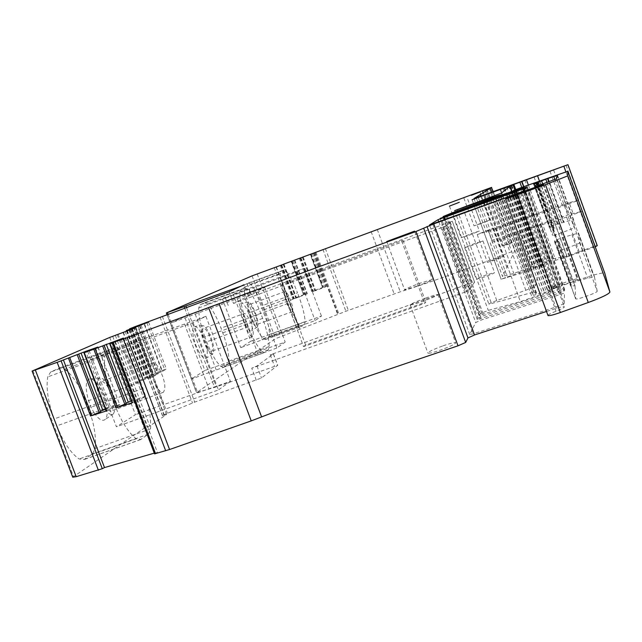 <?xml version="1.0" encoding="UTF-8"?>
<svg xmlns="http://www.w3.org/2000/svg" width="642" height="642" viewBox="0 0 642 642"><rect width="100%" height="100%" fill="white"/><g stroke="black" fill="none" stroke-linecap="round" stroke-linejoin="round"><path stroke-width="0.48" stroke-dasharray="3.21 2.41" d="M108.177 384.775C105.136 380.048 102.407 377.801 99.991 378.026C94.43 378.298 96.918 397.246 104.036 407.943C107.864 413.665 110.986 415.623 113.409 413.841C116.724 407.349 114.982 397.655 108.177 384.775M104.437 405.712C107.222 409.917 109.589 411.626 111.556 410.84C114.886 406.177 113.626 398.2 107.8 386.917C105.023 382.664 102.632 380.907 100.617 381.645C97.239 386.259 98.515 394.276 104.437 405.712M94.286 412.942C86.124 400.817 83.404 379.253 89.832 378.957C92.625 378.692 95.754 381.236 99.221 386.58C106.251 397.302 109.613 415.976 105.047 419.547C102.255 421.609 98.667 419.411 94.286 412.942M152.387 362.931C149.466 367.401 150.902 375.409 156.688 386.974C159.368 391.251 161.591 393.032 163.357 392.318C166.23 387.792 164.817 379.823 159.12 368.412C156.439 364.086 154.2 362.265 152.387 362.931L100.617 381.645M72.755 477.175L144.217 428.206L149.746 426.023L166.575 414.483L162.49 415.799L164.127 414.636L194.735 402.125L261.487 378.002L277.713 365.29L216.402 386.861L196.468 392.655L275.554 338.663L345.902 311.25L400.263 291.797C430.341 282.344 475.794 266.021 510.085 252.306L514.796 250.797L502.501 276.461L490.191 242.796L491.973 240.429L568.403 214.781L582.631 211.138L595.246 245.982L566.974 256.182L553.492 258.79L537.266 264.48L524.899 230.534L527.756 229.435L540.115 263.364M64.778 369.118C72.867 375.498 79.921 386.34 85.94 401.627L88.436 408.151C94.141 423.6 96.372 437.058 95.112 448.533L92.584 453.886L84.15 459.463L79.143 458.982C70.829 453.276 63.389 442.242 56.841 425.871L54.177 418.921C48.086 402.277 45.935 388.274 47.741 376.902L50.63 372.031L59.738 367.93L64.778 369.118L120.118 348.943C127.71 355.564 134.515 366.582 140.526 381.99L85.94 401.627M111.13 350.709L135.446 414.684L116.427 426.794L90.987 360.026L111.13 350.709L139.37 340.404L163.702 404.62L135.446 414.684M528.831 268.043L516.409 233.977L519.282 232.869L531.696 266.928L513.785 273.42L502.501 276.461M531.696 266.928L537.266 264.48M567.664 164.761L596.964 245.701L595.246 245.982M595.206 246.769L566.966 256.872L555.723 260.251L548.653 261.302L538.341 265.652L501.169 279.254L530.099 270.354L536.046 267.425L542.707 265.371L539.489 267.77L535.42 285.923C534.722 286.725 531.512 288.178 525.798 290.256L496.772 300.544C491.539 302.47 488.923 303.69 488.939 304.212L532.138 292.511L533.951 292.19L533.975 292.704L536.519 292.896L533.341 295.416L544.151 292.03L544.609 292.527L552.545 290.473L520.389 301.628L488.273 310.391L480.216 313.649L479.381 315.463L548.846 293.033C555.763 290.601 559.655 288.868 560.538 287.833L560.41 287.287L553.613 288.748L547.578 290.641L551.406 288.41L593.336 275.121C599.379 273.436 603.079 272.738 604.459 273.027L604.804 273.283M547.923 315.31C548.629 314.452 551.342 313.087 556.06 311.218C562.159 308.762 564.904 307.253 564.278 306.691C563.291 306.483 560.626 307.053 556.269 308.385L546.519 311.442M154.545 453.846L157.354 452.241L154.273 453.14M495.857 258.678L503.472 256.407L494.998 260.09L487.398 262.353L495.857 258.678M564.286 303.433L564.47 293.081L481.773 319.828L475.738 322.517L469.719 334.442L473.034 333.888L557.954 306.33L564.286 303.433L523.415 191.091M484.846 276.854L476.284 279.318C476.412 278.78 479.638 277.344 485.954 275.025L494.533 272.545C494.444 273.075 491.218 274.511 484.846 276.854M571.677 285.939L570.569 285.987L570.537 284.021L577.92 280.931L587.679 278.098L594.5 277.023L578.554 233.046L579.614 242.716C580.304 243.47 559.623 250.998 558.179 250.524L558.885 241.352L575.023 285.786L571.677 285.939L555.643 241.833L554.576 241.986L554.76 240.606L562.199 237.62L578.554 233.046M579.614 242.716L597.188 291.203C598.047 292.399 577.375 299.862 575.778 298.939L575.023 285.786M597.188 291.203L594.5 277.023M443.068 345.821C449.946 343.454 454.135 342.411 455.619 342.692C455.708 343.871 450.66 346.335 440.484 350.083C433.551 352.458 429.378 353.493 427.965 353.188C427.989 351.968 433.021 349.513 443.068 345.821M477.913 318.207L483.795 315.599L564.631 289.454L564.599 290.609L558.765 293.242L477.279 319.644L477.913 318.207L441.166 218.087M140.526 381.99L143.022 388.562C148.751 404.107 151.247 417.573 150.501 428.936L148.374 434.177L140.879 439.441L136.305 438.791C128.52 432.836 121.362 421.601 114.822 405.102L112.157 398.096C106.026 381.332 103.595 367.336 104.847 356.093L107.31 351.343L115.48 347.587L120.118 348.943M139.37 340.404L205.922 316.305L193.057 322.597L90.987 360.026M193.057 322.597L218.432 389.935L116.427 426.794M205.922 316.305L230.398 381.356L163.702 404.62M230.398 381.356L218.432 389.935M449.384 222.236L452.273 221.273L445.652 225.992L441.8 227.533L465.442 291.958L251.752 368.195L256.969 365.964L273.356 354.015L270.25 354.801L471.597 282.809L449.384 222.236L248.133 295.769L251.174 294.782L233.511 303.449L229.13 291.781M170.491 323.223L184.575 316.707L204.854 370.482L191.541 378.965L170.491 323.223L237.267 298.682L258.285 354.705L191.541 378.965M199.213 352.314C193.475 342.676 190.578 326.457 194.518 326.433C196.291 326.337 198.45 328.479 201.002 332.869C206.764 344.602 208.554 353.052 206.371 358.22C204.678 359.424 202.286 357.458 199.213 352.314M204.838 336.914C200.545 325.157 198.514 315.487 198.739 307.911L199.983 304.814L204.605 302.735L207.414 303.955C212.213 308.995 216.747 317.044 221.008 328.11L222.774 332.821C226.867 343.968 228.905 353.381 228.889 361.045L227.806 364.399L223.512 367.24L220.752 366.365C215.889 361.639 211.202 353.461 206.692 341.841L204.838 336.914L246.48 321.819C242.17 310.006 239.988 300.344 239.939 292.832L240.983 289.791L245.092 287.897L247.676 289.205C252.218 294.373 256.607 302.526 260.869 313.649L221.008 328.11M222.533 299.132L233.223 294.18L250.862 341.191L240.75 347.635L222.533 299.132L280.739 277.721L298.923 326.433L240.75 347.635M249.746 312.469C245.99 302.165 244.072 293.755 244 287.231L244.875 284.615L248.446 283.01L250.701 284.173C254.657 288.74 258.501 295.898 262.233 305.664L263.79 309.821C267.393 319.652 269.303 327.869 269.528 334.466L268.773 337.291L265.451 339.49L263.244 338.583C259.248 334.249 255.291 326.987 251.367 316.787L249.746 312.469L286.42 299.14C282.649 288.796 280.618 280.385 280.321 273.917L281.044 271.341L284.213 269.889L286.292 271.125C290.048 275.787 293.787 283.026 297.519 292.84L262.233 305.664M281.044 271.341L244.891 284.607L281.027 271.349M245.846 325.374C240.413 313.641 238.896 306.178 241.28 302.984C242.66 302.936 244.433 304.878 246.608 308.81C251.528 319.218 253.205 326.553 251.632 330.823C250.332 331.721 248.406 329.908 245.846 325.374M276.349 266.791L299.686 329.322M299.308 258.22L311.739 291.58L323.568 287.078L322.589 287.664L310.198 254.344M315.029 252.346L338.125 314.484M280.241 265.339L292.728 298.803L304.637 294.277L303.586 294.895L291.123 261.463M510.567 243.743L511.401 242.227L502.204 246.047L510.567 243.743L491.756 192.199M502.951 188.066L515.406 222.228L486.395 232.348L488.217 230.141L491.973 240.429M516.409 233.977L490.191 242.796M519.282 232.869L524.899 230.534M549.857 259.882L537.498 225.92L527.756 229.435M537.498 225.92L541.118 224.748L553.492 258.79M582.631 211.138L554.359 221.426L541.118 224.748M553.564 169.857L566.212 204.734L578.691 200.248L569.189 202.631L573.065 213.337M548.509 290.473L572.664 281.87L578.097 279.342L577.944 278.5L571.067 280.329L551.374 287.215L556.799 286.131C557.384 286.597 554.624 288.049 548.509 290.473L556.06 311.218M115.351 341.664L157.354 452.241M115.311 335.341L149.746 426.023M126.305 330.582L144.29 377.994L149.57 375.016L155.46 373.074L137.773 326.377M133.576 327.428L166.575 414.483M117.205 334.522L135.574 382.905L141.071 379.807L147.058 377.841L128.994 330.205M441.8 227.533L233.511 303.449M485.745 231.032L493.305 228.592L484.774 232.115L477.223 234.547L485.745 231.032M473.186 245.019L464.696 247.7L474.454 243.607L482.961 240.927L473.186 245.019M555.643 241.833L558.885 241.352M425.494 298.137C432.363 295.721 436.504 294.526 437.908 294.558C437.852 295.376 432.732 297.663 422.548 301.419C415.615 303.859 411.49 305.054 410.166 304.99C410.326 304.131 415.438 301.844 425.494 298.137M139.475 325.767L157.162 372.464L155.46 373.074M157.162 372.464L161.744 370.586L144.113 324.017M146.922 322.814L164.609 369.551L161.744 370.586M148.599 322.075L166.382 369.078L164.609 369.551M144.498 323.865L162.466 371.325L166.382 369.078M141.088 325.173L159.088 372.705L162.466 371.325M159.088 372.705L152.05 375.016L134.098 327.661M138.19 326.24L156.191 373.748M135.807 327.027L153.759 374.398M144.29 377.994L152.05 375.016M130.727 329.579L148.792 377.215L147.058 377.841M148.792 377.215L153.486 375.289L135.486 327.781M138.343 326.553L156.407 374.238L153.486 375.289M140.036 325.815L158.197 373.764L156.407 374.238M135.767 327.677L154.12 376.1L158.197 373.764M132.268 329.017L150.661 377.52L154.12 376.1M150.661 377.52L143.503 379.855L125.174 331.537M129.315 330.1L147.7 378.587M126.915 330.895L145.244 379.229M135.574 382.905L143.503 379.855M100.674 411.707L100.521 411.297M78.525 354.111L100.361 411.378M105.432 409.227L107.447 408.448L85.892 351.872M97.865 347.186L119.685 404.532L107.447 408.448M98.049 347.105L119.685 404.532M95.546 348.116L117.534 405.888L119.982 404.757M89.094 350.54L111.122 408.376L117.534 405.888M87.585 351.142L109.646 409.058L111.122 408.376M106.211 410.936L109.646 409.058M126.257 403.545L126.097 403.12M103.747 345.219L125.816 403.248M131.409 400.889L132.918 400.311L111.146 343.005M123.425 338.173L145.477 396.291L132.918 400.311M123.697 338.069L145.477 396.291M121.218 339.064L143.447 397.623L145.87 396.491M114.709 341.512L136.971 400.127L143.447 397.623M113.225 342.114L135.518 400.809L136.971 400.127M132.196 402.662L135.518 400.809M566.212 204.734L546.703 211.796L533.638 215.303L515.406 222.228M310.439 254.256L322.589 287.664M313.481 253.1L325.927 286.565L322.854 287.624M313.898 252.932L326.377 286.493L325.927 286.565M312.437 253.51L324.94 287.118L326.377 286.493M303.176 256.969L315.712 290.625L324.94 287.118M315.712 290.625L311.739 291.58M300.954 257.771L313.473 291.396M300.536 257.891L313.039 291.468M302.607 257.169L315.045 290.593M302.326 257.161L314.789 290.633M291.356 261.382L303.586 294.895M294.373 260.235L306.884 293.803L303.835 294.855M294.766 260.074L307.309 293.739L306.884 293.803M293.266 260.668L305.833 294.381L307.309 293.739M283.949 264.151L296.54 297.92L305.833 294.381M296.54 297.92L292.728 298.803M281.734 264.945L294.317 298.674M281.348 265.058L293.916 298.739M283.467 264.319L295.97 297.848M283.202 264.303L295.729 297.88M481.572 223.376L474.045 225.856L490.135 219.901L481.572 223.376M416.931 286.204L404.604 289.911C404.805 289.165 409.933 286.934 419.996 283.226L432.363 279.495C432.267 280.209 427.123 282.44 416.931 286.204M470.859 233.792L479.349 231.04L469.543 235.068L461.068 237.813L470.859 233.792M534.545 183.748L550.635 228.038L549.576 228.231L549.833 227.027L557.28 224.074L573.539 219.596L574.117 227.549C574.759 228.159 554.07 235.71 552.682 235.373L553.548 229.21L537.803 185.875M537.25 183.395L553.653 228.56L555.033 228.279L553.548 229.21M553.653 228.56L553.669 227.372L550.635 228.038M184.543 324.106L209.011 388.972M465.442 291.958L469.222 290.232L474.566 282.087L471.597 282.809M303.57 346.624L305.6 345.035L425.807 302.093L424.691 303.377L303.57 346.624L280.65 285.249L403.007 240.236L280.65 285.249M474.542 282.031L452.273 221.273L474.566 282.087M237.267 298.682L255.821 291.901L264.785 287.512L184.575 316.707M195.224 314.187L216.29 370.105M255.821 291.901L276.838 348.06L285.192 342.066L204.854 370.482M276.838 348.06L258.285 354.705M264.785 287.512L285.192 342.066M206.772 348.445C201.155 336.617 199.75 329.017 202.567 325.654C204.1 325.574 205.986 327.468 208.225 331.352C213.28 341.721 214.877 349.168 213.008 353.694C211.547 354.737 209.469 352.988 206.772 348.445M220.752 366.365L261.968 351.599C257.394 346.736 252.844 338.462 248.342 326.77L246.48 321.819M261.968 351.599L264.504 352.562L268.316 349.89L269.175 346.6C268.926 338.992 266.743 329.587 262.642 318.384L260.869 313.649M280.739 277.721L296.925 271.791L303.714 268.468L233.223 294.18M244.153 291.211L262.377 339.851M250.862 341.191L321.441 316.073L315.118 320.607L298.923 326.433M321.441 316.073L303.714 268.468M263.244 338.583L299.581 325.502C295.81 321.072 291.966 313.737 288.041 303.481L286.42 299.14M299.581 325.502L301.62 326.481L304.557 324.419L305.143 321.65C304.709 315.102 302.687 306.884 299.076 297.013L297.519 292.84M252.434 322.003C247.676 311.667 246.311 305.094 248.358 302.286C249.553 302.246 251.102 303.963 253.004 307.438C257.338 316.626 258.83 323.095 257.482 326.834C256.359 327.613 254.673 326 252.434 322.003M569.189 202.631L488.217 230.141M282.865 284.125L305.6 345.035M403.007 240.236L425.807 302.093M401.707 241.039L424.691 303.377M206.909 346.8C208.907 350.203 210.52 351.68 211.732 351.238C213.609 347.988 212.39 341.889 208.088 332.941C206.09 329.515 204.477 328.006 203.233 328.423C201.331 331.641 202.559 337.772 206.909 346.8M296.925 271.791L315.118 320.607M252.491 320.607C254.168 323.616 255.476 324.964 256.415 324.651C257.779 321.955 256.623 316.667 252.956 308.794C251.279 305.752 249.955 304.38 249 304.685C247.627 307.358 248.791 312.662 252.491 320.607M244.08 313.577C242.467 316.707 243.791 322.83 248.061 331.938C249.995 335.381 251.512 336.898 252.603 336.504C254.2 333.342 252.884 327.251 248.655 318.223C246.729 314.757 245.204 313.208 244.08 313.577L203.233 328.423M284.904 291.604C283.74 294.205 284.984 299.509 288.619 307.51C290.256 310.559 291.492 311.94 292.335 311.659C293.474 309.035 292.246 303.754 288.635 295.818C287.006 292.744 285.762 291.34 284.904 291.604L249 304.685M32.927 370.659L73.453 476.46M109.726 337.435L144.217 428.206M112.679 336.304L147.114 426.954M115.48 347.587L59.738 367.93M107.375 351.318L50.694 371.999M104.847 356.093L47.741 376.902M112.157 398.096L54.177 418.921M114.822 405.102L56.841 425.871M136.305 438.791L79.143 458.982M140.879 439.441L84.15 459.463M148.374 434.177L92.584 453.886M150.501 428.936L95.112 448.533M143.022 388.562L88.436 408.151M270.25 354.801L274.511 366.173M273.356 354.015L277.633 365.426M248.133 295.769L244.112 285.04M186.493 307.51L216.402 386.861M184.679 308.168L214.58 387.463M168.084 314.259L197.608 392.439M166.535 312.863L196.613 392.487M252.049 275.867L275.554 338.663M257.177 273.901L280.578 336.464M274.198 267.545L297.487 329.932M276.012 266.887L299.324 329.33M311.185 253.783L323.568 287.078M292.19 260.877L304.637 294.277M314.652 252.491L337.716 314.516M315.848 251.993L338.88 313.954M322.91 249.353L345.902 311.25M325.333 248.454L348.317 310.351M371.124 231.626L394.132 293.875M377.223 229.411L400.263 291.797M486.997 189.053L510.085 252.306M493.216 191.661L514.796 250.797M511.401 242.227L492.984 191.749M480.85 196.187L506.859 267.377M474.013 198.53L486.347 232.276M501.362 239.41L513.785 273.42M563.235 257.306L550.635 222.63M554.359 221.426L566.974 256.182M579.204 251.825L566.581 217.012M570.152 215.608L582.759 250.38M566.035 165.291L578.691 200.248M565.883 171.831L593.28 247.491M539.432 181.044L566.966 256.872M528.366 185.016L555.723 260.251M523.848 186.645L550.884 260.965M523.607 186.734L550.603 260.941M550.611 260.748L521.713 181.317L550.627 260.764M521.761 187.408L548.653 261.302M515.775 189.599L542.659 263.445M511.834 185.257L540.628 264.327M511.473 185.386L540.379 264.761M509.379 186.156L538.341 265.652M476.396 198.258L505.342 277.432M501.185 279.382L472.063 199.75L501.169 279.254M472.047 199.75L501.145 279.302M478.306 197.559L507.549 277.585M500.632 189.542L530.099 270.354M504.058 188.275L533.502 269.07M504.756 187.954L534.064 268.372L504.756 187.954M504.7 187.986L533.992 268.356L504.7 187.986M506.787 187.111L536.046 267.425M510.984 185.57L540.251 265.924M512.878 184.904L542.177 265.363M513.207 184.808L542.538 265.355M514.852 189.936L542.458 265.74M512.003 191.115L539.81 267.473M511.626 191.276L539.489 267.77M502.188 194.767L535.42 285.923M491.989 197.632L525.798 290.256M462.818 207.815L496.772 300.544M457.152 209.798L491.571 303.738M496.9 195.922L532.138 292.511M498.706 195.465L534.008 292.254M533.975 292.704L498.521 195.513L533.919 292.632M498.593 195.489L534.056 292.72M500.72 194.935L536.431 292.88M500.696 195.312L536.375 293.161M497.398 196.484L533.43 295.256M500.078 195.545L536.222 294.662M506.065 193.346L542.209 292.543M507.974 192.688L544.175 292.038M508.231 192.736L544.585 292.511M509.989 192.143L546.406 292.102M514.266 190.602L550.716 290.698M516.144 190.273L552.561 290.304M516.072 190.297L552.545 290.473M513.961 191.083L550.491 291.412M495.736 197.688L532.282 297.848M483.972 201.941L520.389 301.628M452.65 213.208L488.273 310.391M444.441 216.145L480.216 313.649M479.381 315.463L443.092 216.571L479.341 315.374M445.981 215.6L482.367 314.797M511.979 191.806L548.846 293.033M523.928 187.191L560.538 287.833M524.049 187.063L560.562 287.439M517.572 189.735L553.613 288.748M516.537 190.128L552.569 289.093M513.873 190.738L550.017 289.991M511.538 191.316L547.666 290.489M513.512 190.457L549.48 289.237M515.47 189.711L551.406 288.41M522.853 187.007L558.797 285.794M523.952 186.605L559.904 285.417M556.991 174.841L593.336 275.121M515.053 195.216L556.269 308.385M517.548 194.293L551.374 287.215M113.096 342.571L155.203 453.38M131.923 328.471L149.57 375.016M123.055 332.323L141.071 379.807M131.193 328.744L164.039 415.382M129.644 328.824L162.587 415.687M131.313 328.102L164.127 414.636M134.603 326.81L167.321 413.143M160.075 317.204L192.496 402.975M162.33 316.37L194.735 402.125M228.223 305.52L223.825 293.819M256.286 380.265L251.752 368.195M256.969 365.964L261.487 378.002M526.231 187.825L564.543 293.153M523.551 190.931L560.996 293.851M444.978 219.54L481.773 319.828M438.751 221.763L475.738 322.517M469.767 334.562L429.498 224.997L469.719 334.442M432.644 223.946L473.034 333.888M516.914 193.611L557.954 306.33M554.576 241.986L570.569 285.987M575.617 298.787L558.042 250.428M571.886 234.547L587.679 278.098M562.199 237.62L577.92 280.931M554.76 240.606L570.537 284.021M447.241 215.929L483.795 315.599M477.279 319.644L440.123 218.416L477.239 319.539M443.068 217.421L480.328 318.97M520.951 189.326L558.765 293.242M526.93 187.015L564.599 290.609M527.242 186.645L564.631 289.454M524.073 188.17L561.172 290.152M247.034 283.724L251.174 294.782M132.236 328.351L149.899 374.952M127.172 330.245L145.14 377.632M123.368 332.211L141.4 379.743M118.088 334.177L136.449 382.536M520.534 193.21L554.391 286.236M537.193 187.111L571.067 280.329M543.83 184.326L578.049 278.58M543.694 184.575L578.097 279.342M538.116 186.774L572.664 281.87M523.703 192.07L558.267 287.062M521.416 192.897L555.964 287.841M549.969 171.213L562.633 206.13M537.747 175.699L550.411 210.568M534.064 177.007L546.703 211.796M524.827 179.961L537.242 214.107M521.248 181.229L533.638 215.303M511.505 184.808L523.896 218.834M508.633 185.883L521.031 219.925M500.062 189.149L512.525 223.328M485.023 194.67L497.478 228.785M489.364 188.571L509.62 244.08M486.339 189.647L506.554 245.027M482.76 190.851L502.863 245.894M485.143 190.024L505.15 244.803M310.688 253.975L323.078 287.287M299.983 257.972L312.405 291.34M291.685 261.069L304.139 294.485M280.907 265.098L293.394 298.57M533.526 184.053L549.576 228.231M534.152 183.877L549.833 227.027M542.771 184.126L557.28 224.074M547.016 182.585L561.557 222.67M547.931 178.428L563.812 222.204M554.889 179.567L569.799 220.696M557.521 175.282L573.595 219.62M556.462 178.853L574.117 227.549M534.906 186.758L552.545 235.309M537.771 183.227L553.837 227.461M450.186 221.947L472.408 282.552M198.739 307.911L239.939 292.832M248.342 326.77L206.692 341.841M223.512 367.24L264.504 352.562M268.316 349.89L227.806 364.399M228.889 361.045L269.175 346.6M222.774 332.821L262.642 318.384M207.414 303.955L247.676 289.205M204.605 302.735L245.092 287.897M240.983 289.791L200.007 304.806M244 287.231L280.321 273.917M288.041 303.481L251.367 316.787M265.451 339.49L301.62 326.481M304.557 324.419L268.773 337.291M269.528 334.466L305.143 321.65M263.79 309.821L299.076 297.013M250.701 284.173L286.292 271.125M248.446 283.01L284.213 269.889M495.191 228.103L498.978 238.479M564.535 204.116L568.403 214.781M442.731 227.18L466.373 291.588M445.652 225.992L469.222 290.232M99.991 378.026L89.832 378.957M113.409 413.841L105.047 419.547M163.357 392.318L111.556 410.84M107.31 351.343L50.63 372.031M140.614 439.609L83.845 459.648M273.444 353.894L277.713 365.29M167.008 314.652L196.468 392.655M314.628 252.499L337.684 314.508M491.652 187.368L514.78 250.773M490.247 242.885L502.574 276.598M523.623 186.726L550.635 260.973M515.197 189.815L542.707 265.371M454.64 210.616L488.939 304.212M498.633 195.353L533.951 292.19M500.904 195.24L536.519 292.896M497.261 196.516L533.341 295.416M507.958 192.696L544.151 292.03M508.247 192.728L544.609 292.527M516.024 190L552.529 290.272M523.984 187.135L560.41 287.287M511.497 191.597L547.578 290.641M567.64 171.334L604.459 273.027M556.799 286.131L564.278 306.691M129.692 329.298L162.49 415.799M493.305 228.592L503.472 256.407M477.223 234.547L487.398 262.353M526.199 187.857L564.47 293.081M464.696 247.7L476.284 279.318M482.961 240.927L494.533 272.545M554.632 242.026L570.634 286.051M558.709 241.24L574.823 285.594M558.179 250.524L575.778 298.939M578.378 232.95L594.291 276.854M437.908 294.558L455.619 342.692M410.166 304.99L427.965 353.188M527.218 186.686L564.567 289.39M247.138 283.668L251.279 294.71M131.875 328.487L149.53 375.048M123.007 332.347L141.023 379.839M543.782 184.406L577.944 278.5M474.029 198.53L486.395 232.348M482.118 191.059L502.204 246.047M463.845 197.977L474.045 225.856M479.951 192.03L490.135 219.901M386.733 241.504L404.604 289.911M414.596 231.216L432.363 279.495M467.753 199.349L479.349 231.04M449.448 206.098L461.068 237.813M533.566 184.053L549.632 228.255M548.148 178.324L563.997 222.004M548.774 181.927L563.507 222.541M557.497 175.354L573.539 219.596M535.011 186.75L552.682 235.373M539.432 185.313L555.033 228.279M537.49 182.842L553.669 227.372M202.567 325.654L194.518 326.433M213.008 353.694L206.371 358.22M223.392 367.312L264.4 352.627M199.983 304.814L240.959 289.807M265.371 339.53L301.547 326.529M248.358 302.286L241.28 302.984M257.482 326.834L251.632 330.823M488.265 230.213L492.029 240.509M252.603 336.504L211.732 351.238M292.335 311.659L256.415 324.651"/><path stroke-width="0.96" d="M498.521 195.513L500.792 194.919L497.261 196.516L513.881 190.875L452.466 212.711L443.092 216.571L511.979 191.806L523.928 187.191L513.512 190.457L523.952 186.605L567.64 171.334L567.833 175.852L545.499 184.655L505.543 199.052L543.694 184.575L537.025 186.629L433.743 223.898L415.936 231.513L320.872 266.037L127.14 337.692L109.654 343.655L123.384 338.069L93.828 349.24L83.909 352.723L97.825 347.081L85.691 351.359L57.17 362.353L32.108 371.076L109.726 337.435L135.486 327.781M567.953 164.697L597.269 245.685L595.206 246.769M567.833 175.852L609.9 292.03L604.804 273.283L567.889 171.326M609.9 292.03C609.097 293.964 601.891 297.455 588.273 302.494L560.338 312.518C553.765 314.805 549.672 315.848 548.043 315.647L547.923 315.31M423.776 228.496L465.683 342.443L467.962 337.933L474.534 334.955L546.519 311.442M465.683 342.443L457.995 345.813L362.561 378.17L251.231 420.887L169.568 449.52L154.553 453.87L112.382 342.884M61.102 360.876L102.287 468.708L104.502 467.569L154.273 453.14M102.287 468.708L76.189 476.677L72.755 477.175M244.112 285.04L166.366 312.951L252.049 275.867L283.467 264.319M244 284.751L229.13 291.781L134.603 326.81L129.532 328.881L129.692 329.298M135.366 327.468L126.305 330.582L148.599 322.075L129.532 328.881M472.063 199.75L513.359 184.768L509.828 186.332L501.554 193.025L454.64 210.616L498.665 195.361M472.079 199.718L476.396 198.258M492.984 191.749L491.435 187.512L482.118 191.059L490.303 188.226L474.029 198.53L567.953 164.681L476.332 198.081M523.623 186.726L521.657 181.373L523.607 186.734M491.435 187.512L493.216 191.661M283.435 264.239L491.652 187.368M471.316 195.328L479.943 192.014L471.316 195.328M398.915 237.331L386.733 241.504L414.563 231.152L398.915 237.331M459.319 202.286L449.448 206.098L459.319 202.286M437.996 219.7L526.231 187.825L523.415 191.091L516.914 193.611L429.498 224.997L437.996 219.7L438.751 221.763M520.951 189.326L440.123 218.416L523.92 187.753L526.93 187.015L520.951 189.326M547.578 178.645L557.521 175.282L556.462 178.853L535.011 186.75L537.025 183.716L538.582 182.986L533.526 184.053L548.132 178.299L547.578 178.645L548.774 181.927M490.303 188.226L491.756 192.199M84.263 352.61L106.484 410.92L90.546 416L100.674 411.707L78.749 354.183M63.406 359.953L104.502 467.569M110.031 343.534L132.493 402.638L116.138 407.847L126.257 403.545L104.092 345.252M77.241 354.785L99.205 412.389M100.521 411.297L105.432 409.227M81.052 353.1L102.824 410.238M85.691 351.359L85.892 351.872M106.484 410.92L84.014 352.691M102.6 345.853L124.797 404.227M126.097 403.12L131.409 400.889M106.251 344.216L128.264 402.109M110.938 342.459L111.146 343.005M132.493 402.638L109.758 343.63M537.025 183.716L537.803 185.875M35.35 370.033L76.189 476.677M185.947 306.057L186.493 307.51M184.134 306.707L184.679 308.168M167.458 312.59L168.084 314.259M480.256 194.558L480.85 196.187M563.869 166.262L565.883 171.831M537.571 175.916L539.432 181.044M526.488 179.84L528.366 185.016M521.906 181.301L523.848 186.645M519.787 181.983L521.761 187.408M513.801 184.182L515.775 189.599M513.038 184.944L514.852 189.936M510.197 186.164L512.003 191.115M509.828 186.332L511.626 191.276M501.554 193.025L502.188 194.767M491.7 196.837L491.989 197.632M452.466 212.711L452.65 213.208M517.396 189.246L517.572 189.735M516.353 189.623L516.537 190.128M545.499 184.655L588.273 302.494M517.524 194.935L560.338 312.518M514.86 194.686L515.053 195.216M517.364 193.804L517.548 194.293M433.743 223.898L474.534 334.955M427.002 226.506L467.962 337.933M415.936 231.513L457.995 345.813M219.171 303.971L261.623 416.955M208.714 307.863L251.231 420.887M127.14 337.692L169.568 449.52M123.28 339.08L165.676 450.78M113.337 342.579L155.557 453.709M68.477 358.172L90.546 416M93.828 349.24L116.138 407.847M57.17 362.353L98.395 470.249M522.829 188.949L523.551 190.931M444.16 217.325L444.978 219.54M447.081 215.487L447.241 215.929M523.92 187.753L524.073 188.17M69.769 357.69L91.838 415.51M95.136 348.75L117.446 407.357M520.357 192.728L520.534 193.21M537.025 186.629L537.193 187.111M533.992 183.443L534.152 183.877M541.487 180.595L542.771 184.126M545.748 179.086L547.016 182.585M553.789 176.534L554.889 179.567M32.108 371.076L72.771 477.215M166.366 312.951L167.008 314.652M513.367 184.792L515.197 189.815M505.543 199.052L548.043 315.647M83.909 352.723L106.115 411.008M109.654 343.655L132.108 402.727M538.606 183.034L539.432 185.313"/></g></svg>

